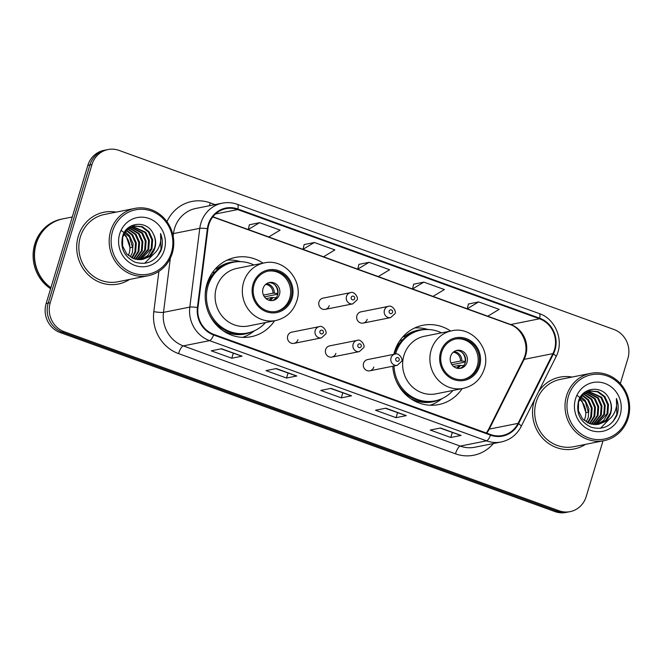 <?xml version="1.0" encoding="UTF-8"?>
<svg xmlns="http://www.w3.org/2000/svg" width="662" height="662" viewBox="0 0 662 662"><rect width="100%" height="100%" fill="white"/><g stroke="black" fill="none" stroke-linecap="round" stroke-linejoin="round"><path stroke-width="0.99" d="M450.623 331.025A40.423 37.966 78.7 0 0 422.877 325.282A40.423 37.966 78.7 0 0 394.511 351.803A40.423 37.966 78.7 0 0 393.824 354.352M392.781 366.227A40.423 37.966 78.7 0 0 438.691 404.573A40.423 37.966 78.7 0 0 462.117 388.627M263.087 263.17A40.423 37.966 78.7 0 0 235.341 257.427A40.423 37.966 78.7 0 0 206.966 283.948A40.423 37.966 78.7 0 0 251.155 336.718A40.423 37.966 78.7 0 0 274.573 320.764M293.953 343.371L321.459 337.885A5.718 5.37 -101.3 0 1 315.211 330.421A5.718 5.37 -101.3 0 1 319.225 326.664L291.719 332.15A5.718 5.37 78.7 0 0 287.705 335.907A5.718 5.37 78.7 0 0 293.953 343.371A5.718 5.37 78.7 0 0 297.966 339.623M331.877 357.091L359.375 351.605A5.718 5.37 -101.3 0 1 353.127 344.141A5.718 5.37 -101.3 0 1 357.141 340.384L329.635 345.87A5.718 5.37 78.7 0 0 325.621 349.627A5.718 5.37 78.7 0 0 331.877 357.091A5.718 5.37 78.7 0 0 335.891 353.343M369.793 370.811L397.299 365.325A5.718 5.37 -101.3 0 1 391.043 357.861A5.718 5.37 -101.3 0 1 395.057 354.104L367.551 359.59A5.718 5.37 78.7 0 0 363.537 363.347A5.718 5.37 78.7 0 0 369.793 370.811A5.718 5.37 78.7 0 0 373.807 367.062M363.173 323.081L390.679 317.595A5.718 5.37 -101.3 0 1 384.423 310.13A5.718 5.37 -101.3 0 1 388.437 306.374L360.931 311.86A5.718 5.37 78.7 0 0 356.917 315.617A5.718 5.37 78.7 0 0 363.173 323.081A5.718 5.37 78.7 0 0 367.187 319.332M325.257 309.361L352.755 303.875A5.718 5.37 -101.3 0 1 346.507 296.411A5.718 5.37 -101.3 0 1 350.521 292.654L323.015 298.14A5.718 5.37 78.7 0 0 319.001 301.897A5.718 5.37 78.7 0 0 325.257 309.361A5.718 5.37 78.7 0 0 329.271 305.612M620.319 383.546L627.89 358.465A22.88 21.49 78.7 0 0 613.873 329.453L119.019 150.398A22.88 21.49 78.7 0 0 108.022 149.546L103.909 150.365A22.88 21.49 78.7 0 0 87.847 165.376L46.141 303.535A22.88 21.49 78.7 0 0 60.151 332.547L555.013 511.602A22.88 21.49 78.7 0 0 566.01 512.454L568.062 512.049A22.88 21.49 78.7 0 1 557.073 511.196A22.88 21.49 78.7 0 0 568.062 512.049L570.123 511.635A22.88 21.49 78.7 0 0 586.176 496.624L603.008 440.875M108.022 149.546A22.88 21.49 78.7 0 0 91.968 164.557L50.254 302.716L48.194 303.122A22.88 21.49 78.7 0 0 62.211 332.142L557.073 511.196L62.211 332.142A22.88 21.49 78.7 0 1 48.194 303.122L89.908 164.962L48.194 303.122L46.141 303.535M105.97 149.951A22.88 21.49 78.7 0 0 89.908 164.962A22.88 21.49 78.7 0 1 105.97 149.951M78.298 236.235A36.609 34.383 78.7 0 0 118.308 284.023A36.609 34.383 78.7 0 0 129.595 279.438A36.609 34.383 78.7 0 1 118.308 284.023A36.609 34.383 78.7 0 1 78.298 236.235A36.609 34.383 78.7 0 1 103.992 212.221A36.609 34.383 78.7 0 0 78.298 236.235M534.143 401.172A36.609 34.383 78.7 0 0 574.153 448.96A36.609 34.383 78.7 0 0 585.44 444.376A36.609 34.383 78.7 0 1 574.153 448.96A36.609 34.383 78.7 0 1 534.143 401.172A36.609 34.383 78.7 0 1 534.788 399.227A36.609 34.383 78.7 0 0 534.143 401.172M208.82 224.675A24.411 22.922 -101.3 0 1 225.949 208.662A24.411 22.922 -101.3 0 1 237.675 209.573L539.513 318.786A24.411 22.922 -101.3 0 1 552.927 353.616L518.048 423.374A24.411 22.922 -101.3 0 1 502.458 435.505A24.411 22.922 -101.3 0 1 490.732 434.595L213.801 334.393A24.411 22.922 -101.3 0 1 197.979 307.557L207.942 228.787A24.411 22.922 -101.3 0 1 208.82 224.675M208.273 224.476A25.015 23.493 78.7 0 0 207.371 228.696L197.408 307.466A25.015 23.493 78.7 0 0 213.627 334.964L490.559 435.166A25.015 23.493 78.7 0 0 518.561 423.663L553.432 353.913A25.015 23.493 78.7 0 0 539.687 318.215L237.848 208.993A25.015 23.493 78.7 0 0 208.273 224.476M478.609 301.93L467.264 308.773L487.803 316.204L499.148 309.361L478.609 301.93L468.415 304.015M423.854 282.12L412.509 288.963L433.047 296.386L444.392 289.551L423.854 282.12L413.659 284.197M259.587 222.68L248.242 229.524L268.772 236.955L280.117 230.111L259.587 222.68L249.392 224.766M314.342 242.491L302.997 249.334L323.536 256.765L334.873 249.922L314.342 242.491L304.148 244.576M369.098 262.301L357.753 269.144L378.292 276.575L389.628 269.732L369.098 262.301L358.903 264.386M116.164 212.121A36.609 34.383 78.7 0 0 103.992 212.221A36.609 34.383 78.7 0 1 116.164 212.121M572.009 377.059A36.609 34.383 78.7 0 0 559.837 377.158A36.609 34.383 78.7 0 0 538.537 391.722A36.609 34.383 78.7 0 1 559.837 377.158L559.837 377.158A36.609 34.383 78.7 0 1 572.009 377.059M50.254 302.716A22.88 21.49 78.7 0 0 64.264 331.728L559.125 510.783A22.88 21.49 78.7 0 0 570.123 511.635M461.083 435.431L450.797 437.483L430.267 430.052L440.544 428L461.083 435.431A6.099 1.821 -70.1 0 1 460.752 435.414L440.362 428.033M296.816 375.991L286.53 378.043L266 370.612L276.277 368.56L296.816 375.991A6.099 1.821 -70.1 0 1 296.485 375.975L276.095 368.602M242.06 356.181L231.774 358.233L211.244 350.802L221.522 348.75L242.06 356.181A6.099 1.821 -70.1 0 1 241.729 356.164L221.34 348.783M406.327 415.62L396.042 417.664L375.511 410.233L385.789 408.189L406.327 415.62A6.099 1.821 -70.1 0 1 405.996 415.604L385.607 408.222M351.572 395.802L341.286 397.854L320.756 390.423L331.033 388.371L351.572 395.802A6.099 1.821 -70.1 0 1 351.241 395.785L330.851 388.412M341.286 397.854L342.792 392.864M330.611 388.462L351.241 395.785M396.042 417.664L397.548 412.683M385.367 408.272L405.996 415.604M231.774 358.233L233.281 353.243M221.1 348.833L241.729 356.164M286.53 378.043L288.036 373.054M275.855 368.643L296.485 375.975M450.797 437.483L452.303 432.493M440.122 428.082L460.752 435.414M357.753 269.144L358.92 264.337M302.997 249.334L304.164 244.526M248.242 229.524L249.408 224.708M412.509 288.963L413.676 284.147M467.264 308.773L468.431 303.957M128.312 255.507A17.245 16.194 78.7 0 0 129.189 253.207A17.245 16.194 78.7 0 0 123.728 234.323M171.425 252.619A32.794 30.8 78.7 0 0 151.333 211.029A32.794 30.8 78.7 0 0 112.565 231.319A32.794 30.8 78.7 0 0 132.657 272.91A32.794 30.8 78.7 0 0 171.425 252.619M172.277 253.215A34.325 32.231 78.7 0 0 134.767 208.414A34.325 32.231 78.7 0 0 110.678 230.93A34.325 32.231 78.7 0 0 148.197 275.731A34.325 32.231 78.7 0 0 172.277 253.215M134.767 208.414L104.439 214.463A34.325 32.231 78.7 0 0 80.35 236.979A34.325 32.231 78.7 0 0 117.861 281.78L148.197 275.731M72.266 216.987L62.948 218.849A38.139 35.814 78.7 0 0 36.187 243.864A38.139 35.814 78.7 0 0 50.916 287.697M62.816 218.874A38.139 35.814 78.7 0 0 62.691 218.899A38.139 35.814 78.7 0 0 35.922 243.914A38.139 35.814 78.7 0 0 50.858 287.887M62.691 218.899L61.533 219.13A38.139 35.814 78.7 0 0 34.772 244.146A38.139 35.814 78.7 0 0 50.61 288.731M125.226 231.799L129.471 235.573L133.062 243.624L132.408 252.561L130.249 256.972M126.591 230.161L132.739 234.919L136.331 242.979L135.677 251.916L132.16 258.056M126.243 230.533L131.92 235.084L135.511 243.136L134.858 252.073L131.688 257.816M128.031 228.845L136 234.265L139.599 242.325L138.937 251.262L134.005 258.817M127.667 229.143L135.189 234.431L138.78 242.491L138.126 251.428L133.55 258.652M129.52 227.794L139.268 233.62L142.86 241.671L142.206 250.608L135.809 259.33M129.14 228.034L138.449 233.777L142.04 241.837L141.387 250.774L135.362 259.223M131.051 226.967L142.529 232.966L146.128 241.026L145.466 249.963L137.564 259.628M130.662 227.157L141.718 233.132L145.309 241.183L144.655 250.12L137.125 259.578M132.623 226.354L145.797 232.312L149.389 240.372L148.735 249.309L139.285 259.736M132.226 226.487L144.978 232.478L148.569 240.538L147.916 249.475L138.855 259.727M148.205 257.17C151.449 254.994 153.683 251.957 154.9 248.076C156.29 243.136 155.752 238.403 153.27 233.86C147.196 219.908 126.566 221.861 122.702 236.011C119.996 248.101 124.166 256.848 135.214 262.243C146.741 265.379 155.33 261.507 160.965 250.641L161.371 249.433C162.926 244.071 162.645 238.775 160.552 233.537C161.454 238.866 160.634 243.939 158.069 248.738C155.884 252.735 152.591 255.54 148.205 257.17L142.62 259.43L134.005 258.817L126.715 253.91L122.578 245.966L122.685 237.137L126.939 229.805L134.129 225.957L142.305 226.652L149.058 231.659L152.657 239.718L151.995 248.655L147.8 255.515L140.965 259.67M133.832 226.023L141.701 226.9L148.247 231.824L151.838 239.884L151.184 248.821L140.551 259.703M153.27 233.86C155.595 238.535 155.984 243.302 154.445 248.167L149.769 255.499L142.206 259.504M119.681 233.893A24.866 23.352 78.7 0 0 134.907 265.429A24.866 23.352 78.7 0 0 164.308 250.046A24.866 23.352 78.7 0 0 149.082 218.51A24.866 23.352 78.7 0 0 119.681 233.893M123.943 233.893L126.21 236.218L130.066 247.753L132.516 247.265L129.471 236.839L121.303 230.5M160.552 233.537L160.99 249.508L157.2 256.616M153.344 254.357L144.614 263.352M254.067 284.544A20.596 19.339 78.7 0 0 276.575 311.421A20.596 19.339 78.7 0 0 291.032 297.917A20.596 19.339 78.7 0 0 268.524 271.031A20.596 19.339 78.7 0 0 254.067 284.544M275.93 311.537A20.596 19.339 78.7 0 0 289.741 298.173A20.596 19.339 78.7 0 0 267.878 271.172M211.823 275.789A28.598 26.861 78.7 0 0 209.631 277.304M253.976 264.99A36.079 33.878 78.7 0 0 233.363 262.251L232.072 262.508A36.079 33.878 78.7 0 0 206.759 286.174A36.079 33.878 78.7 0 0 205.187 295.757M233.363 262.251A36.079 33.878 78.7 0 0 208.042 285.918A36.079 33.878 78.7 0 0 247.472 333.019A36.079 33.878 78.7 0 0 265.462 322.584M264.237 262.938L236.988 268.375A29.368 27.581 78.7 0 0 216.383 287.639A29.368 27.581 78.7 0 0 248.473 325.969L275.723 320.54A29.368 27.581 -101.3 0 1 243.624 282.202A29.368 27.581 -101.3 0 1 264.237 262.938C284.288 257.965 303.833 280.945 296.783 301.003C293.225 311.537 286.207 318.05 275.723 320.54M208.604 312.886A36.079 33.878 78.7 0 0 246.19 333.276L247.472 333.019M263.054 288.508A9.152 8.598 78.7 0 0 273.05 300.457A9.152 8.598 78.7 0 0 279.48 294.458A9.152 8.598 78.7 0 0 269.475 282.508A9.152 8.598 78.7 0 0 263.054 288.508M272.14 300.589A9.152 8.598 78.7 0 0 277.676 294.813A9.152 8.598 78.7 0 0 268.582 282.74M254.597 330.694L252.288 332.382A39.662 37.246 -101.3 0 1 242.598 337.372M212.444 272.595L214.844 272.115M215.34 268.938L216.557 268.913A36.567 34.341 78.7 0 1 237.956 261.68M227.182 260.108A39.662 37.246 -101.3 0 1 238.047 260.993L240.827 261.664M277.841 294.176L264.419 296.857M274.49 284.552A10.675 10.029 -101.3 0 1 277.676 293.432L277.966 293.531M263.426 295.087L272.992 293.175L277.676 293.432M276.377 297.743L271.685 297.495L266.05 298.62M584.157 420.444A17.245 16.194 78.7 0 0 585.034 418.144A17.245 16.194 78.7 0 0 579.573 399.26M627.27 417.557A32.794 30.8 78.7 0 0 607.178 375.966A32.794 30.8 78.7 0 0 568.41 396.257A32.794 30.8 78.7 0 0 588.501 437.847A32.794 30.8 78.7 0 0 627.27 417.557M628.122 418.152A34.325 32.231 78.7 0 0 590.612 373.351A34.325 32.231 78.7 0 0 566.523 395.868A34.325 32.231 78.7 0 0 604.042 440.669A34.325 32.231 78.7 0 0 628.122 418.152M590.612 373.351L560.284 379.4A34.325 32.231 78.7 0 0 536.195 401.917A34.325 32.231 78.7 0 0 573.706 446.718L604.042 440.669M581.071 396.737L585.316 400.51L588.907 408.562L588.253 417.507L586.093 421.909M582.436 395.098L588.584 399.856L592.176 407.916L591.522 416.853L588.005 422.993M582.088 395.471L587.765 400.022L591.356 408.073L590.703 417.019L587.533 422.753M583.876 393.782L591.845 399.203L595.444 407.262L594.782 416.199L589.85 423.754M583.512 394.08L591.034 399.368L594.625 407.428L593.971 416.365L589.395 423.589M585.365 392.732L595.113 398.557L598.705 406.609L598.051 415.546L591.654 424.268M584.985 392.971L594.294 398.714L597.885 406.774L597.232 415.711L591.207 424.16M586.896 391.912L598.374 397.903L601.973 405.963L601.311 414.9L593.409 424.574M586.507 392.094L597.563 398.069L601.154 406.12L600.5 415.057L592.97 424.516M588.468 391.292L601.642 397.25L605.233 405.31L604.58 414.247L595.13 424.673M588.071 391.432L600.823 397.415L604.414 405.475L603.761 414.412L594.699 424.665M604.05 422.108C607.294 419.931 609.528 416.894 610.745 413.022C612.135 408.082 611.597 403.34 609.114 398.797C603.041 384.845 582.411 386.798 578.547 400.949C575.841 413.047 580.011 421.785 591.058 427.18C602.586 430.317 611.175 426.444 616.81 415.579L617.216 414.371C618.771 409.017 618.49 403.712 616.396 398.483C617.298 403.812 616.479 408.876 613.914 413.684C611.729 417.672 608.436 420.486 604.05 422.108L598.465 424.367L589.85 423.754L582.56 418.856L578.423 410.903L578.53 402.074L582.783 394.742L589.974 390.894L598.15 391.59L604.903 396.604L608.502 404.656L607.84 413.593L603.645 420.461L596.81 424.607M589.677 390.961L597.546 391.838L604.092 396.761L607.683 404.821L607.029 413.758L596.396 424.64M609.114 398.797C611.44 403.472 611.829 408.239 610.29 413.105L605.614 420.436L598.051 424.441M575.526 398.83A24.866 23.352 78.7 0 0 590.752 430.366A24.866 23.352 78.7 0 0 620.153 414.983A24.866 23.352 78.7 0 0 604.927 383.447A24.866 23.352 78.7 0 0 575.526 398.83M579.788 398.83L582.055 401.155L585.911 412.691L588.361 412.203L585.316 401.784L577.148 395.437M616.396 398.483L616.835 414.445L613.045 421.553M609.189 419.294L600.459 428.289M441.612 352.399A20.596 19.339 78.7 0 0 464.12 379.276A20.596 19.339 78.7 0 0 478.568 365.772A20.596 19.339 78.7 0 0 456.06 338.886A20.596 19.339 78.7 0 0 441.612 352.399M463.474 379.4A20.596 19.339 78.7 0 0 477.285 366.028A20.596 19.339 78.7 0 0 455.423 339.027M399.368 343.652A28.598 26.861 78.7 0 0 397.167 345.159M441.513 332.845A36.079 33.878 78.7 0 0 420.9 330.115L419.617 330.371A36.079 33.878 78.7 0 0 394.295 354.038A36.079 33.878 78.7 0 0 394.229 354.278M420.9 330.115A36.079 33.878 78.7 0 0 395.578 353.781A36.079 33.878 78.7 0 0 395.504 354.038M451.774 330.801L424.524 336.23A29.368 27.581 78.7 0 0 403.919 355.494A29.368 27.581 78.7 0 0 436.01 393.832L463.259 388.395A29.368 27.581 -101.3 0 1 431.169 350.066A29.368 27.581 -101.3 0 1 451.774 330.801C471.832 325.82 491.369 348.8 484.327 368.858C480.769 379.392 473.744 385.905 463.259 388.395M394.014 365.978A36.079 33.878 78.7 0 0 435.017 400.874A36.079 33.878 78.7 0 0 452.998 390.439M396.141 380.741A36.079 33.878 78.7 0 0 433.726 401.131L435.017 400.874M450.59 356.371A9.152 8.598 78.7 0 0 460.595 368.32A9.152 8.598 78.7 0 0 467.016 362.313A9.152 8.598 78.7 0 0 457.012 350.363A9.152 8.598 78.7 0 0 450.59 356.371M459.685 368.444A9.152 8.598 78.7 0 0 465.221 362.668A9.152 8.598 78.7 0 0 456.126 350.595M442.142 398.557L439.825 400.237A39.662 37.246 -101.3 0 1 430.134 405.227M399.989 340.45L402.38 339.978M402.877 336.793L404.101 336.768A36.567 34.341 78.7 0 1 425.501 329.535M414.726 327.963A39.662 37.246 -101.3 0 1 425.592 328.857L428.372 329.519M465.386 362.04L451.964 364.712M462.026 352.407A10.675 10.029 -101.3 0 1 465.212 361.287L465.51 361.394M450.971 362.942L460.529 361.03L465.212 361.287M463.913 365.606L459.229 365.35L453.586 366.475M60.151 332.547L64.264 331.728M87.847 165.376L91.968 164.557M555.013 511.602L559.125 510.783M552.927 353.616L524.139 359.358A24.411 22.922 78.7 0 0 525.678 355.477A24.411 22.922 78.7 0 0 510.725 324.529L212.899 216.764M486.719 433.138A24.411 22.922 78.7 0 0 489.259 429.108L524.139 359.358A13.728 3.004 -153.4 0 0 523.311 359.855L524.85 355.966C529.079 343.528 521.242 327.98 509.963 324.488A13.728 4.104 -70.1 0 0 510.725 324.529L539.513 318.786M237.675 209.573L215.464 214M490.559 435.166A7.63 2.276 109.9 0 1 486.529 440.842L209.597 340.64A30.51 28.648 -101.3 0 1 189.812 307.102L199.783 228.332A30.51 28.648 -101.3 0 1 200.876 223.185A30.51 28.648 -101.3 0 1 222.283 203.168L195.96 208.422A30.51 28.648 78.7 0 0 174.553 228.431A30.51 28.648 78.7 0 0 173.461 233.578L173.146 236.053M207.371 228.696A7.63 0.877 7.2 0 0 199.783 228.332L173.461 233.578A7.63 0.877 -172.8 0 1 172.608 233.669M197.408 307.466A7.63 0.877 7.2 0 0 189.812 307.102L163.497 312.348A30.51 28.648 78.7 0 0 183.275 345.887L209.597 340.64A7.63 2.276 -70.1 0 0 213.627 334.964M501.184 441.976A30.51 28.648 -101.3 0 1 486.529 440.842L460.206 446.089A30.51 28.648 78.7 0 0 474.869 447.231L501.184 441.976C510.121 439.99 516.765 434.843 521.135 426.535L556.006 356.785C564.446 341.145 555.857 318.976 539.207 313.548L237.368 204.326A7.63 2.276 109.9 0 1 237.848 208.993M518.561 423.663A7.63 1.672 26.6 0 1 521.135 426.535M553.432 353.913A7.63 1.672 26.6 0 1 556.006 356.785M539.687 318.215A7.63 2.276 -70.1 0 0 539.207 313.548M166.948 221.654A38.139 35.814 -101.3 0 1 210.218 202.87L215.034 204.616M493.364 443.54A38.139 35.814 -101.3 0 1 455.464 453.801L178.533 353.599A38.139 35.814 -101.3 0 1 153.807 311.67L158.905 271.346M170.341 258.205L163.497 312.348A7.63 0.877 -172.8 0 1 153.807 311.67M178.533 353.599A7.63 2.276 -70.1 0 1 183.275 345.887L460.206 446.089A7.63 2.276 -70.1 0 0 455.464 453.801M210.218 202.87A7.63 2.276 -70.1 0 0 209.564 205.708M518.048 423.374L489.259 429.108A13.728 3.004 -153.4 0 0 488.432 429.613L523.311 359.855M292.058 298.289A21.738 20.414 78.7 0 0 278.743 270.717A21.738 20.414 78.7 0 0 253.041 284.172A21.738 20.414 78.7 0 0 266.356 311.736A21.738 20.414 78.7 0 0 292.058 298.289M223.053 330.735A36.567 34.341 78.7 0 0 251.941 331.778M266.513 283.741A8.854 8.308 -101.3 0 1 274.3 293.158M265.685 284.387A8.391 7.878 -101.3 0 1 272.992 293.175M272.992 297.47A8.854 8.308 -101.3 0 1 269.848 300.449M271.685 297.495A8.391 7.878 -101.3 0 1 268.838 300.184M479.594 366.144A21.738 20.414 78.7 0 0 466.28 338.58A21.738 20.414 78.7 0 0 440.586 352.027A21.738 20.414 78.7 0 0 453.9 379.591A21.738 20.414 78.7 0 0 479.594 366.144M410.589 398.59A36.567 34.341 78.7 0 0 439.477 399.641M454.058 351.596A8.854 8.308 -101.3 0 1 461.836 361.013M453.222 352.242A8.391 7.878 -101.3 0 1 460.529 361.03M460.537 365.333A8.854 8.308 -101.3 0 1 457.392 368.312M459.229 365.35A8.391 7.878 -101.3 0 1 456.375 368.039M351.216 297.387A1.903 1.787 78.7 0 0 352.383 299.812A1.903 1.787 78.7 0 0 354.633 298.628A1.903 1.787 78.7 0 0 353.467 296.212A1.903 1.787 78.7 0 0 351.216 297.387M389.132 311.107A1.903 1.787 78.7 0 0 390.299 313.531A1.903 1.787 78.7 0 0 392.558 312.348A1.903 1.787 78.7 0 0 391.391 309.932A1.903 1.787 78.7 0 0 389.132 311.107M323.337 332.638A1.903 1.787 78.7 0 0 322.171 330.222A1.903 1.787 78.7 0 0 319.912 331.405A1.903 1.787 78.7 0 0 321.087 333.822A1.903 1.787 78.7 0 0 323.337 332.638M361.253 346.358A1.903 1.787 78.7 0 0 360.087 343.942A1.903 1.787 78.7 0 0 357.836 345.125A1.903 1.787 78.7 0 0 359.003 347.542A1.903 1.787 78.7 0 0 361.253 346.358M399.178 360.078A1.903 1.787 78.7 0 0 398.003 357.662A1.903 1.787 78.7 0 0 395.752 358.845A1.903 1.787 78.7 0 0 396.919 361.262A1.903 1.787 78.7 0 0 399.178 360.078M237.368 204.326C232.412 202.564 227.389 202.175 222.283 203.168M486.363 433.006L488.432 429.613M509.963 324.488L212.759 216.946M352.755 303.875L357 299.985C358.945 298.115 354.319 290.85 350.521 292.654M390.679 317.595L394.924 313.705C396.861 311.835 392.235 304.57 388.437 306.374M319.225 326.664C323.006 324.843 327.657 332.159 325.704 333.996L321.459 337.885M357.141 340.384C360.922 338.563 365.573 345.878 363.62 347.716L359.375 351.605M395.057 354.104C398.847 352.283 403.489 359.598 401.536 361.435L397.299 365.325"/></g></svg>
